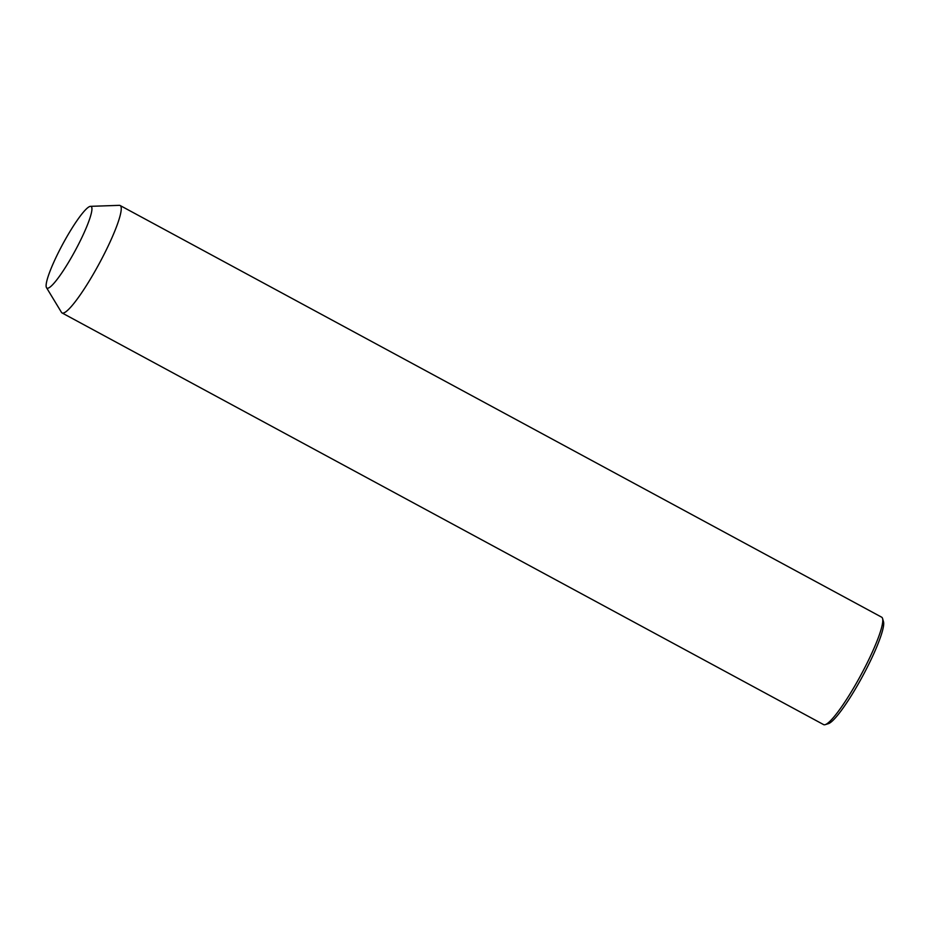 <?xml version="1.0" encoding="UTF-8"?>
<svg xmlns="http://www.w3.org/2000/svg" width="930" height="930" viewBox="0 0 930 930"><rect width="100%" height="100%" fill="white"/><g stroke="black" fill="none" stroke-linecap="round" stroke-linejoin="round"><path stroke-width="1.4" d="M90.454 206.344L119.296 205.344A61.055 9.23 118.4 0 1 120.133 205.518A61.055 9.23 118.4 0 1 88.036 282.953A61.055 9.23 118.4 0 1 62.066 312.945A61.055 9.23 118.4 0 1 61.461 312.341L46.5 287.661A46.395 7.022 118.4 0 1 71.343 229.268A46.395 7.022 118.4 0 1 90.454 206.344A46.395 7.022 118.4 0 1 66.704 265.329A46.395 7.022 118.4 0 1 46.5 287.661M120.133 205.518L881.675 617.194A61.055 9.23 118.4 0 1 882.57 618.508A61.055 9.23 118.4 0 1 849.59 694.629A61.055 9.23 118.4 0 1 825.189 724.656A61.055 9.23 118.4 0 1 823.608 724.61L62.066 312.945M882.57 618.508L883.5 621.752A58.613 8.87 118.4 0 1 851.834 694.826A58.613 8.87 118.4 0 1 828.409 723.656L825.189 724.656"/></g></svg>
